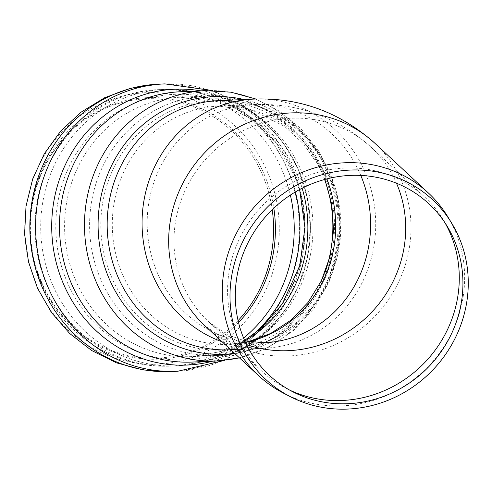 <?xml version="1.0" encoding="UTF-8"?>
<svg xmlns="http://www.w3.org/2000/svg" width="492" height="492" viewBox="0 0 492 492"><rect width="100%" height="100%" fill="white"/><g stroke="black" fill="none" stroke-linecap="round" stroke-linejoin="round"><path stroke-width="0.37" stroke-dasharray="2.46 1.84" d="M445.039 222.888A119.23 112.865 132.9 0 0 443.12 219.617A119.23 112.865 132.9 0 0 424.596 196.935A119.23 112.865 132.9 0 0 399.375 179.488A119.23 112.865 132.9 0 0 250.502 219.992A119.23 112.865 132.9 0 0 262.261 371.601A119.23 112.865 132.9 0 0 286.233 388.416A119.23 112.865 132.9 0 0 289.634 390.088M283.669 393.237A124.697 118.043 132.9 0 0 429.947 364.683A124.697 118.043 132.9 0 0 447.745 216.701M325.058 272.26A129.82 121.616 -92.5 0 1 216.997 355.488A129.82 121.616 -92.5 0 1 203.055 355.255A129.82 121.616 -92.5 0 1 100.762 170.785A129.82 121.616 -92.5 0 1 191.597 97.576A129.82 121.616 -92.5 0 1 205.465 96.106A129.82 121.616 -92.5 0 1 262.144 108.228A129.82 121.616 -92.5 0 1 324.609 179.5M238.522 322.481A130.872 122.6 -92.5 0 1 82.121 334.892A130.872 122.6 -92.5 0 1 41.426 172.938A130.872 122.6 -92.5 0 1 204.112 109.876A130.872 122.6 -92.5 0 1 273.823 208.153M272.217 209.69A129.777 121.579 87.5 0 0 202.895 110.897A129.777 121.579 87.5 0 0 48.296 160.041A129.777 121.579 87.5 0 0 76.801 329.929A129.777 121.579 87.5 0 0 238.079 320.612M267.605 285.993A135.847 127.268 87.5 0 0 140.343 93.099A135.847 127.268 87.5 0 0 48.068 306.196A135.847 127.268 87.5 0 0 267.605 285.993M246.529 344.56A119.23 112.865 -47.1 0 1 233.885 339.234A119.23 112.865 -47.1 0 1 208.663 321.786A119.23 112.865 -47.1 0 1 196.911 170.177A119.23 112.865 -47.1 0 1 345.778 129.673A119.23 112.865 -47.1 0 1 371.005 147.12A119.23 112.865 -47.1 0 1 396.484 183.221M222.187 341.817A124.697 116.819 87.5 0 0 264.425 348.25C252.531 349.074 239.333 346.159 224.826 339.511L204.943 325.79A124.697 118.043 132.9 0 0 231.32 344.037A124.697 118.043 132.9 0 0 387.019 301.676A124.697 118.043 132.9 0 0 374.726 143.117M248.503 341.694A119.23 111.696 -92.5 0 1 229.297 344.338L264.186 342.789A119.23 111.696 -92.5 0 1 212.132 331.657A119.23 111.696 -92.5 0 1 149.236 200.226A119.23 111.696 -92.5 0 1 253.595 104.568A119.23 111.696 -92.5 0 1 305.649 115.7A119.23 111.696 -92.5 0 1 360.784 175.435M230.723 349.751L264.425 348.25A124.697 116.819 87.5 0 0 373.569 248.208A124.697 116.819 87.5 0 0 307.789 110.749A124.697 116.819 87.5 0 0 253.355 99.107M248.331 341.657L229.297 344.338A119.23 111.696 -92.5 0 1 122.545 174.709A119.23 111.696 -92.5 0 1 218.706 106.118A119.23 111.696 -92.5 0 1 270.754 117.25A119.23 111.696 -92.5 0 1 326.694 178.94M111.561 172.674A124.697 116.819 -92.5 0 1 313.066 154.131A124.697 116.819 -92.5 0 1 228.368 349.732A124.697 116.819 -92.5 0 1 111.561 172.674M244.93 340.962A129.82 121.616 -92.5 0 1 191.997 356.602A129.82 121.616 -92.5 0 1 75.762 171.899A129.82 121.616 -92.5 0 1 180.466 97.219A129.82 121.616 -92.5 0 1 237.138 109.341A129.82 121.616 -92.5 0 1 302.131 188.233M67.226 170.829A132.957 124.556 -92.5 0 1 282.088 151.056A132.957 124.556 -92.5 0 1 191.782 359.621A132.957 124.556 -92.5 0 1 67.226 170.829M252.513 335.126A138.363 129.617 -92.5 0 1 177.483 365.79A138.363 129.617 -92.5 0 1 176.493 365.839A138.363 129.617 -92.5 0 1 52.613 168.984A138.363 129.617 -92.5 0 1 164.205 89.39A138.363 129.617 -92.5 0 1 165.183 89.353A138.363 129.617 -92.5 0 1 224.604 102.311A138.363 129.617 -92.5 0 1 295.403 191.935M243.595 338.047A138.363 129.617 -92.5 0 1 170.742 366.091A138.363 129.617 -92.5 0 1 46.863 169.242A138.363 129.617 -92.5 0 1 158.455 89.649A138.363 129.617 -92.5 0 1 218.854 102.564A138.363 129.617 -92.5 0 1 290.36 195.084M170.982 371.552A143.824 134.74 87.5 0 0 286.984 288.816A143.824 134.74 87.5 0 0 221 97.613A143.824 134.74 87.5 0 0 158.209 84.187M177.723 371.251A143.824 134.74 87.5 0 0 292.74 288.558A143.824 134.74 87.5 0 0 226.75 97.361A143.824 134.74 87.5 0 0 164.949 83.892M212.815 361.146A138.055 129.334 87.5 0 0 298.533 285.637A138.055 129.334 87.5 0 0 200.797 90.842M301.35 284.235A135.288 126.739 87.5 0 0 239.284 104.39A135.288 126.739 87.5 0 0 180.226 91.758C207.298 90.731 232.316 98.511 255.28 115.097C270.815 126.598 283.429 141.235 293.127 159.014C313.933 196.769 316.067 245.914 298.613 285.317C279.474 330.489 236.621 360.587 192.237 362.063A135.288 126.739 87.5 0 0 301.35 284.235M217.236 360.95A135.288 126.739 87.5 0 0 326.35 283.121A135.288 126.739 87.5 0 0 264.284 103.277A135.288 126.739 87.5 0 0 205.225 90.645M234.616 353.373A128.929 120.786 87.5 0 0 328.607 280.089A128.929 120.786 87.5 0 0 244.032 99.519M330.107 278.066A124.697 116.819 87.5 0 0 272.9 112.299A124.697 116.819 87.5 0 0 218.466 100.657C243.731 99.722 267.008 106.948 288.294 122.336C307.365 136.548 321.411 155.3 330.439 178.596C342.647 212.446 341.928 245.84 328.287 278.792C310.698 320.36 270.969 348.422 229.536 349.8A124.697 116.819 87.5 0 0 330.107 278.066M244.832 340.938L227.261 334.622L208.663 321.786L262.261 371.601M324.898 179.42L318.662 165.878L303.669 144.008L284.647 126.432L253.023 110.522L218.706 106.118L253.595 104.568C297.795 102.723 336.928 116.911 371.005 147.12L424.596 196.935M447.056 226.062L443.12 219.617M292.949 391.866L286.233 388.416M203.055 355.255C276.565 363.305 343.336 291.172 334.874 215.533C331.245 143.049 260.723 83.904 191.597 97.576M205.465 96.106L180.466 97.219L217.304 101.924L251.387 119.021L275.385 142.04L296 178.491L299.628 189.549M216.997 355.488L191.997 356.602L219.118 351.903L244.598 340.409M165.183 89.353L191.628 91.063L217.206 98.049L240.92 109.987L261.861 126.389L279.259 146.585L292.488 169.783L301.104 195.115L304.806 221.64L303.472 248.38L297.137 274.376L286.018 298.662L270.483 320.323L251.08 338.514L228.522 352.512L203.657 361.737L177.471 365.79M164.205 89.39L158.455 89.649C108.154 91.34 61.094 124.697 41.525 171.351C22.398 214.635 27.269 267.654 54.04 306.627C79.427 344.935 125.073 368.514 170.742 366.091L176.493 365.839M212.372 90.534L239.586 102.773L263.62 120.546L283.423 143.012L298.183 169.143L307.303 197.796L310.415 227.722L307.395 257.654L298.355 286.313L285.446 309.855L268.411 330.544L247.808 347.616L224.37 360.427M239.512 357.918L267.832 347.678L293.041 330.932L313.81 308.644L329.087 282.045L337.463 255.815L340.556 228.362L338.25 200.81L330.636 174.285L318.004 149.882L300.852 128.615L279.856 111.401L255.865 99.015"/><path stroke-width="0.74" d="M289.634 390.088A119.23 112.865 132.9 0 0 426.103 361.103A119.23 112.865 132.9 0 0 445.039 222.888M404.086 186.64A117.114 110.866 -47.1 0 1 447.056 226.062A117.114 110.866 -47.1 0 1 430.34 365.039A117.114 110.866 -47.1 0 1 292.949 391.866A117.114 110.866 -47.1 0 1 249.813 239.303A117.114 110.866 -47.1 0 1 404.086 186.64M451.644 223.085L447.745 216.701A124.697 118.043 132.9 0 0 428.378 192.981A124.697 118.043 132.9 0 0 401.995 174.734A124.697 118.043 132.9 0 0 246.301 217.095A124.697 118.043 132.9 0 0 258.595 375.654A124.697 118.043 132.9 0 0 283.669 393.237L290.317 396.657A122.6 116.063 132.9 0 0 434.141 368.576A122.6 116.063 132.9 0 0 451.644 223.085A122.6 116.063 132.9 0 0 406.663 181.819A122.6 116.063 132.9 0 0 245.157 236.947A122.6 116.063 132.9 0 0 290.317 396.657M324.609 179.5A129.82 121.616 -92.5 0 1 325.058 272.26M273.823 208.153A130.872 122.6 -92.5 0 1 238.522 322.481M238.079 320.612A129.777 121.579 87.5 0 0 272.217 209.69M396.484 183.221A119.23 112.865 -47.1 0 1 372.506 311.295A119.23 112.865 -47.1 0 1 246.529 344.56M428.378 192.981L374.726 143.117A124.697 118.043 132.9 0 0 348.342 124.87A124.697 118.043 132.9 0 0 192.649 167.231A124.697 118.043 132.9 0 0 204.943 325.79L258.595 375.654M360.784 175.435A119.23 111.696 -92.5 0 1 264.186 342.789L244.832 340.938M374.726 143.117C339.511 111.887 299.056 97.219 253.355 99.107A124.697 116.819 87.5 0 0 144.211 199.149A124.697 116.819 87.5 0 0 209.992 336.608A124.697 116.819 87.5 0 0 222.187 341.817M326.694 178.94A119.23 111.696 -92.5 0 1 248.503 341.694M302.131 188.233A129.82 121.616 -92.5 0 1 244.93 340.962M295.403 191.935A138.363 129.617 -92.5 0 1 252.513 335.126M290.36 195.084A138.363 129.617 -92.5 0 1 243.595 338.047M170.982 371.552L143.32 369.972L116.524 362.856L91.66 350.519L69.686 333.49L51.426 312.451L37.527 288.25L28.487 261.799L24.6 234.094L26.008 206.148L32.675 179.002L44.366 153.658L60.694 131.087L81.069 112.176L104.741 97.68L130.798 88.216L158.209 84.187A143.824 134.74 87.5 0 0 29.994 233.854A143.824 134.74 87.5 0 0 170.982 371.552L176.739 371.3A143.824 134.74 87.5 0 0 177.723 371.251L224.37 360.427M212.372 90.534L164.949 83.892A143.824 134.74 87.5 0 0 163.965 83.929A143.824 134.74 87.5 0 0 35.744 233.595A143.824 134.74 87.5 0 0 176.739 371.3M200.797 90.842A138.055 129.334 87.5 0 0 51.851 232.882A138.055 129.334 87.5 0 0 212.815 361.146M255.865 99.015L230.951 92.189L205.225 90.645L180.226 91.758A135.288 126.739 87.5 0 0 59.618 232.538A135.288 126.739 87.5 0 0 192.237 362.063L217.236 360.95L239.512 357.918M205.225 90.645A135.288 126.739 87.5 0 0 84.618 231.424A135.288 126.739 87.5 0 0 217.236 360.95M244.032 99.519A128.929 120.786 87.5 0 0 98.185 219.61A128.929 120.786 87.5 0 0 234.616 353.373M253.355 99.107L218.466 100.657A124.697 116.819 87.5 0 0 107.299 230.416A124.697 116.819 87.5 0 0 229.536 349.8L230.723 349.751M248.331 341.657L270.612 333.496L290.833 320.243L308.029 302.451L321.319 280.895L329.991 256.584L333.564 230.705L331.836 204.549L324.898 179.42M244.598 340.409L260.655 328.631L282.346 303.859L299.862 265.403L304.935 227.513L299.628 189.549M158.209 84.187L163.965 83.929"/></g></svg>
